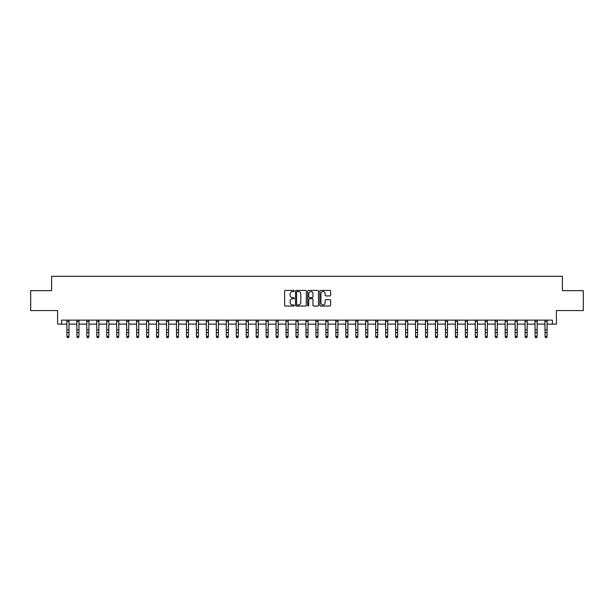 <?xml version="1.0" encoding="UTF-8"?>
<svg xmlns="http://www.w3.org/2000/svg" width="614" height="614" viewBox="0 0 614 614"><rect width="100%" height="100%" fill="white"/><g stroke="black" fill="none" stroke-linecap="round" stroke-linejoin="round"><path stroke-width="0.92" d="M294.252 290.944A0.545 0.545 0 0 0 293.707 290.399L285.395 290.399A0.783 0.783 0 0 0 284.612 291.182L284.612 305.258A0.783 0.783 0 0 0 285.395 306.041L293.707 306.041A0.545 0.545 0 0 0 294.252 305.496A0.545 0.545 0 0 0 293.707 304.951L292.625 304.951A2.502 2.502 0 0 1 290.123 302.449L290.123 301.274A2.502 2.502 0 0 1 292.625 298.772L293.707 298.772A0.545 0.545 0 0 0 294.252 298.22A0.545 0.545 0 0 0 293.707 297.675L292.625 297.675A2.502 2.502 0 0 1 290.123 295.173L290.123 293.999A2.502 2.502 0 0 1 292.625 291.496L293.707 291.496A0.545 0.545 0 0 0 294.252 290.944M329.856 295.917A0.783 0.783 0 0 0 330.639 295.134L330.639 291.182A0.783 0.783 0 0 0 329.856 290.399L320.631 290.399A0.783 0.783 0 0 0 319.848 291.182L319.848 305.258A0.783 0.783 0 0 0 320.631 306.041L329.856 306.041A0.783 0.783 0 0 0 330.639 305.258L330.639 300.492A0.783 0.783 0 0 0 329.856 299.709L325.911 299.709A0.783 0.783 0 0 0 325.128 300.492L325.128 302.856A2.095 2.095 0 0 1 323.033 304.951A2.095 2.095 0 0 1 320.945 302.856L320.945 293.584A2.095 2.095 0 0 1 323.033 291.496A2.095 2.095 0 0 1 325.128 293.584L325.128 295.134A0.783 0.783 0 0 0 325.911 295.917L329.856 295.917M61.577 324.115L61.577 320.132L552.423 320.132L552.423 324.115L556.407 324.115L556.407 310.569L583.3 310.569L583.3 290.652L562.386 290.652L562.386 276.308L51.614 276.308L51.614 290.652L30.7 290.652L30.7 310.569L57.593 310.569L57.593 324.115L66.957 324.115M306.317 291.182A0.783 0.783 0 0 0 305.534 290.399L296.301 290.399A0.783 0.783 0 0 0 295.526 291.182L295.526 305.258A0.783 0.783 0 0 0 296.301 306.041L305.534 306.041A0.783 0.783 0 0 0 306.317 305.258L306.317 291.182M308.466 290.399L317.699 290.399A0.783 0.783 0 0 1 318.474 291.182L318.474 305.258A0.783 0.783 0 0 1 317.699 306.041L313.746 306.041A0.783 0.783 0 0 1 312.963 305.258L312.963 299.548A0.783 0.783 0 0 0 312.181 298.772L309.563 298.772A0.783 0.783 0 0 0 308.781 299.548L308.781 305.496A0.545 0.545 0 0 1 308.236 306.041A0.545 0.545 0 0 1 307.683 305.496L307.683 291.182A0.783 0.783 0 0 1 308.466 290.399M68.945 324.115L76.919 324.115M78.907 324.115L86.873 324.115M88.869 324.115L96.835 324.115M98.831 324.115L106.798 324.115M108.785 324.115L116.76 324.115M118.748 324.115L126.714 324.115M128.71 324.115L136.676 324.115M138.672 324.115L146.639 324.115M148.634 324.115L156.601 324.115M158.589 324.115L166.563 324.115M168.551 324.115L176.517 324.115M178.513 324.115L186.479 324.115M188.475 324.115L196.442 324.115M198.429 324.115L206.404 324.115M208.392 324.115L216.358 324.115M218.354 324.115L226.32 324.115M228.316 324.115L236.283 324.115M238.27 324.115L246.245 324.115M248.233 324.115L256.199 324.115M258.195 324.115L266.161 324.115M268.157 324.115L276.123 324.115M278.111 324.115L286.086 324.115M288.073 324.115L296.04 324.115M298.036 324.115L306.002 324.115M307.998 324.115L315.964 324.115M317.96 324.115L325.927 324.115M327.914 324.115L335.889 324.115M337.877 324.115L345.843 324.115M347.839 324.115L355.805 324.115M357.801 324.115L365.767 324.115M367.755 324.115L375.73 324.115M377.717 324.115L385.684 324.115M387.68 324.115L395.646 324.115M397.642 324.115L405.608 324.115M407.596 324.115L415.571 324.115M417.558 324.115L425.525 324.115M427.521 324.115L435.487 324.115M437.483 324.115L445.449 324.115M447.437 324.115L455.411 324.115M457.399 324.115L465.366 324.115M467.361 324.115L475.328 324.115M477.324 324.115L485.29 324.115M487.286 324.115L495.252 324.115M497.24 324.115L505.215 324.115M507.202 324.115L515.169 324.115M517.165 324.115L525.131 324.115M527.127 324.115L535.093 324.115M537.081 324.115L545.055 324.115M547.043 324.115L552.423 324.115M297.168 291.496A0.545 0.545 0 0 0 296.616 292.041L296.616 304.398A0.545 0.545 0 0 0 297.168 304.951L298.297 304.951A2.502 2.502 0 0 0 300.799 302.449L300.799 293.999A2.502 2.502 0 0 0 298.297 291.496L297.168 291.496M312.963 293.63A2.095 2.095 0 0 0 310.868 291.535A2.095 2.095 0 0 0 308.781 293.63L308.781 296.892A0.783 0.783 0 0 0 309.563 297.675L312.181 297.675A0.783 0.783 0 0 0 312.963 296.892L312.963 293.63M69.044 320.132L68.945 336.817L68.354 337.692L67.555 337.516L68.354 337.692M66.865 320.132L66.957 336.372L68.945 336.372L68.354 337.516M67.555 337.692L66.957 336.817L67.555 337.516M79.006 320.132L78.907 336.817L78.308 337.692L77.51 337.516L78.308 337.692M76.819 320.132L76.919 336.372L78.907 336.372L78.308 337.516M77.51 337.692L76.919 336.817L77.51 337.516M88.961 320.132L88.869 336.817L88.27 337.692L87.472 337.516L88.27 337.692M86.781 320.132L86.873 336.372L88.869 336.372L88.27 337.516M87.472 337.692L86.873 336.817L87.472 337.516M98.923 320.132L98.831 336.817L98.232 337.692L97.434 337.516L98.232 337.692M96.743 320.132L96.835 336.372L98.831 336.372L98.232 337.516M97.434 337.692L96.835 336.817L97.434 337.516M108.885 320.132L108.785 336.817L108.194 337.692L107.396 337.516L108.194 337.692M106.706 320.132L106.798 336.372L108.785 336.372L108.194 337.516M107.396 337.692L106.798 336.817L107.396 337.516M118.847 320.132L118.748 336.817L118.149 337.692L117.358 337.516L118.149 337.692M116.66 320.132L116.76 336.372L118.748 336.372L118.149 337.516M117.358 337.692L116.76 336.817L117.358 337.516M128.802 320.132L128.71 336.817L128.111 337.692L127.313 337.516L128.111 337.692M126.622 320.132L126.714 336.372L128.71 336.372L128.111 337.516M127.313 337.692L126.714 336.817L127.313 337.516M138.764 320.132L138.672 336.817L138.073 337.692L137.275 337.516L138.073 337.692M136.584 320.132L136.676 336.372L138.672 336.372L138.073 337.516M137.275 337.692L136.676 336.817L137.275 337.516M148.726 320.132L148.634 336.817L148.035 337.692L147.237 337.516L148.035 337.692M146.546 320.132L146.639 336.372L148.634 336.372L148.035 337.516M147.237 337.692L146.639 336.817L147.237 337.516M158.688 320.132L158.589 336.817L157.99 337.692L157.199 337.516L157.99 337.692M156.501 320.132L156.601 336.372L158.589 336.372L157.99 337.516M157.199 337.692L156.601 336.817L157.199 337.516M168.643 320.132L168.551 336.817L167.952 337.692L167.154 337.516L167.952 337.692M166.463 320.132L166.563 336.372L168.551 336.372L167.952 337.516M167.154 337.692L166.563 336.817L167.154 337.516M178.605 320.132L178.513 336.817L177.914 337.692L177.116 337.516L177.914 337.692M176.425 320.132L176.517 336.372L178.513 336.372L177.914 337.516M177.116 337.692L176.517 336.817L177.116 337.516M188.567 320.132L188.475 336.817L187.876 337.692L187.078 337.516L187.876 337.692M186.387 320.132L186.479 336.372L188.475 336.372L187.876 337.516M187.078 337.692L186.479 336.817L187.078 337.516M198.529 320.132L198.429 336.817L197.831 337.692L197.04 337.516L197.831 337.692M196.342 320.132L196.442 336.372L198.429 336.372L197.831 337.516M197.04 337.692L196.442 336.817L197.04 337.516M208.484 320.132L208.392 336.817L207.793 337.692L206.995 337.516L207.793 337.692M206.304 320.132L206.404 336.372L208.392 336.372L207.793 337.516M206.995 337.692L206.404 336.817L206.995 337.516M218.446 320.132L218.354 336.817L217.755 337.692L216.957 337.516L217.755 337.692M216.266 320.132L216.358 336.372L218.354 336.372L217.755 337.516M216.957 337.692L216.358 336.817L216.957 337.516M228.408 320.132L228.316 336.817L227.717 337.692L226.919 337.516L227.717 337.692M226.228 320.132L226.32 336.372L228.316 336.372L227.717 337.516M226.919 337.692L226.32 336.817L226.919 337.516M238.37 320.132L238.27 336.817L237.679 337.692L236.881 337.516L237.679 337.692M236.19 320.132L236.283 336.372L238.27 336.372L237.679 337.516M236.881 337.692L236.283 336.817L236.881 337.516M248.332 320.132L248.233 336.817L247.634 337.692L246.836 337.516L247.634 337.692M246.145 320.132L246.245 336.372L248.233 336.372L247.634 337.516M246.836 337.692L246.245 336.817L246.836 337.516M258.287 320.132L258.195 336.817L257.596 337.692L256.798 337.516L257.596 337.692M256.107 320.132L256.199 336.372L258.195 336.372L257.596 337.516M256.798 337.692L256.199 336.817L256.798 337.516M268.249 320.132L268.157 336.817L267.558 337.692L266.76 337.516L267.558 337.692M266.069 320.132L266.161 336.372L268.157 336.372L267.558 337.516M266.76 337.692L266.161 336.817L266.76 337.516M278.211 320.132L278.111 336.817L277.52 337.692L276.722 337.516L277.52 337.692M276.031 320.132L276.123 336.372L278.111 336.372L277.52 337.516M276.722 337.692L276.123 336.817L276.722 337.516M288.173 320.132L288.073 336.817L287.475 337.692L286.684 337.516L287.475 337.692M285.986 320.132L286.086 336.372L288.073 336.372L287.475 337.516M286.684 337.692L286.086 336.817L286.684 337.516M298.128 320.132L298.036 336.817L297.437 337.692L296.639 337.516L297.437 337.692M295.948 320.132L296.04 336.372L298.036 336.372L297.437 337.516M296.639 337.692L296.04 336.817L296.639 337.516M308.09 320.132L307.998 336.817L307.399 337.692L306.601 337.516L307.399 337.692M305.91 320.132L306.002 336.372L307.998 336.372L307.399 337.516M306.601 337.692L306.002 336.817L306.601 337.516M318.052 320.132L317.96 336.817L317.361 337.692L316.563 337.516L317.361 337.692M315.872 320.132L315.964 336.372L317.96 336.372L317.361 337.516M316.563 337.692L315.964 336.817L316.563 337.516M328.014 320.132L327.914 336.817L327.316 337.692L326.525 337.516L327.316 337.692M325.827 320.132L325.927 336.372L327.914 336.372L327.316 337.516M326.525 337.692L325.927 336.817L326.525 337.516M337.969 320.132L337.877 336.817L337.278 337.692L336.48 337.516L337.278 337.692M335.789 320.132L335.889 336.372L337.877 336.372L337.278 337.516M336.48 337.692L335.889 336.817L336.48 337.516M347.931 320.132L347.839 336.817L347.24 337.692L346.442 337.516L347.24 337.692M345.751 320.132L345.843 336.372L347.839 336.372L347.24 337.516M346.442 337.692L345.843 336.817L346.442 337.516M357.893 320.132L357.801 336.817L357.202 337.692L356.404 337.516L357.202 337.692M355.713 320.132L355.805 336.372L357.801 336.372L357.202 337.516M356.404 337.692L355.805 336.817L356.404 337.516M367.855 320.132L367.755 336.817L367.164 337.692L366.366 337.516L367.164 337.692M365.668 320.132L365.767 336.372L367.755 336.372L367.164 337.516M366.366 337.692L365.767 336.817L366.366 337.516M377.81 320.132L377.717 336.817L377.119 337.692L376.321 337.516L377.119 337.692M375.63 320.132L375.73 336.372L377.717 336.372L377.119 337.516M376.321 337.692L375.73 336.817L376.321 337.516M387.772 320.132L387.68 336.817L387.081 337.692L386.283 337.516L387.081 337.692M385.592 320.132L385.684 336.372L387.68 336.372L387.081 337.516M386.283 337.692L385.684 336.817L386.283 337.516M397.734 320.132L397.642 336.817L397.043 337.692L396.245 337.516L397.043 337.692M395.554 320.132L395.646 336.372L397.642 336.372L397.043 337.516M396.245 337.692L395.646 336.817L396.245 337.516M407.696 320.132L407.596 336.817L407.005 337.692L406.207 337.516L407.005 337.692M405.516 320.132L405.608 336.372L407.596 336.372L407.005 337.516M406.207 337.692L405.608 336.817L406.207 337.516M417.658 320.132L417.558 336.817L416.96 337.692L416.169 337.516L416.96 337.692M415.471 320.132L415.571 336.372L417.558 336.372L416.96 337.516M416.169 337.692L415.571 336.817L416.169 337.516M427.613 320.132L427.521 336.817L426.922 337.692L426.124 337.516L426.922 337.692M425.433 320.132L425.525 336.372L427.521 336.372L426.922 337.516M426.124 337.692L425.525 336.817L426.124 337.516M437.575 320.132L437.483 336.817L436.884 337.692L436.086 337.516L436.884 337.692M435.395 320.132L435.487 336.372L437.483 336.372L436.884 337.516M436.086 337.692L435.487 336.817L436.086 337.516M447.537 320.132L447.437 336.817L446.846 337.692L446.048 337.516L446.846 337.692M445.357 320.132L445.449 336.372L447.437 336.372L446.846 337.516M446.048 337.692L445.449 336.817L446.048 337.516M457.499 320.132L457.399 336.817L456.801 337.692L456.01 337.516L456.801 337.692M455.312 320.132L455.411 336.372L457.399 336.372L456.801 337.516M456.01 337.692L455.411 336.817L456.01 337.516M467.454 320.132L467.361 336.817L466.763 337.692L465.965 337.516L466.763 337.692M465.274 320.132L465.366 336.372L467.361 336.372L466.763 337.516M465.965 337.692L465.366 336.817L465.965 337.516M477.416 320.132L477.324 336.817L476.725 337.692L475.927 337.516L476.725 337.692M475.236 320.132L475.328 336.372L477.324 336.372L476.725 337.516M475.927 337.692L475.328 336.817L475.927 337.516M487.378 320.132L487.286 336.817L486.687 337.692L485.889 337.516L486.687 337.692M485.198 320.132L485.29 336.372L487.286 336.372L486.687 337.516M485.889 337.692L485.29 336.817L485.889 337.516M497.34 320.132L497.24 336.817L496.642 337.692L495.851 337.516L496.642 337.692M495.153 320.132L495.252 336.372L497.24 336.372L496.642 337.516M495.851 337.692L495.252 336.817L495.851 337.516M507.294 320.132L507.202 336.817L506.604 337.692L505.806 337.516L506.604 337.692M505.115 320.132L505.215 336.372L507.202 336.372L506.604 337.516M505.806 337.692L505.215 336.817L505.806 337.516M517.257 320.132L517.165 336.817L516.566 337.692L515.768 337.516L516.566 337.692M515.077 320.132L515.169 336.372L517.165 336.372L516.566 337.516M515.768 337.692L515.169 336.817L515.768 337.516M527.219 320.132L527.127 336.817L526.528 337.692L525.73 337.516L526.528 337.692M525.039 320.132L525.131 336.372L527.127 336.372L526.528 337.516M525.73 337.692L525.131 336.817L525.73 337.516M537.181 320.132L537.081 336.817L536.49 337.692L535.692 337.516L536.49 337.692M534.994 320.132L535.093 336.372L537.081 336.372L536.49 337.516M535.692 337.692L535.093 336.817L535.692 337.516M547.135 320.132L547.043 336.817L546.445 337.692L545.646 337.516L546.445 337.692M544.956 320.132L545.055 336.372L547.043 336.372L546.445 337.516M545.646 337.692L545.055 336.817L545.646 337.516M68.945 329.841L66.957 329.841M68.945 332.573L66.957 332.573M68.945 321.429L66.957 321.429M78.907 329.841L76.919 329.841M78.907 332.573L76.919 332.573M78.907 321.429L76.919 321.429M88.869 329.841L86.873 329.841M88.869 332.573L86.873 332.573M88.869 321.429L86.873 321.429M98.831 329.841L96.835 329.841M98.831 332.573L96.835 332.573M98.831 321.429L96.835 321.429M108.785 329.841L106.798 329.841M108.785 332.573L106.798 332.573M108.785 321.429L106.798 321.429M118.748 329.841L116.76 329.841M118.748 332.573L116.76 332.573M118.748 321.429L116.76 321.429M128.71 329.841L126.714 329.841M128.71 332.573L126.714 332.573M128.71 321.429L126.714 321.429M138.672 329.841L136.676 329.841M138.672 332.573L136.676 332.573M138.672 321.429L136.676 321.429M148.634 329.841L146.639 329.841M148.634 332.573L146.639 332.573M148.634 321.429L146.639 321.429M158.589 329.841L156.601 329.841M158.589 332.573L156.601 332.573M158.589 321.429L156.601 321.429M168.551 329.841L166.563 329.841M168.551 332.573L166.563 332.573M168.551 321.429L166.563 321.429M178.513 329.841L176.517 329.841M178.513 332.573L176.517 332.573M178.513 321.429L176.517 321.429M188.475 329.841L186.479 329.841M188.475 332.573L186.479 332.573M188.475 321.429L186.479 321.429M198.429 329.841L196.442 329.841M198.429 332.573L196.442 332.573M198.429 321.429L196.442 321.429M208.392 329.841L206.404 329.841M208.392 332.573L206.404 332.573M208.392 321.429L206.404 321.429M218.354 329.841L216.358 329.841M218.354 332.573L216.358 332.573M218.354 321.429L216.358 321.429M228.316 329.841L226.32 329.841M228.316 332.573L226.32 332.573M228.316 321.429L226.32 321.429M238.27 329.841L236.283 329.841M238.27 332.573L236.283 332.573M238.27 321.429L236.283 321.429M248.233 329.841L246.245 329.841M248.233 332.573L246.245 332.573M248.233 321.429L246.245 321.429M258.195 329.841L256.199 329.841M258.195 332.573L256.199 332.573M258.195 321.429L256.199 321.429M268.157 329.841L266.161 329.841M268.157 332.573L266.161 332.573M268.157 321.429L266.161 321.429M278.111 329.841L276.123 329.841M278.111 332.573L276.123 332.573M278.111 321.429L276.123 321.429M288.073 329.841L286.086 329.841M288.073 332.573L286.086 332.573M288.073 321.429L286.086 321.429M298.036 329.841L296.04 329.841M298.036 332.573L296.04 332.573M298.036 321.429L296.04 321.429M307.998 329.841L306.002 329.841M307.998 332.573L306.002 332.573M307.998 321.429L306.002 321.429M317.96 329.841L315.964 329.841M317.96 332.573L315.964 332.573M317.96 321.429L315.964 321.429M327.914 329.841L325.927 329.841M327.914 332.573L325.927 332.573M327.914 321.429L325.927 321.429M337.877 329.841L335.889 329.841M337.877 332.573L335.889 332.573M337.877 321.429L335.889 321.429M347.839 329.841L345.843 329.841M347.839 332.573L345.843 332.573M347.839 321.429L345.843 321.429M357.801 329.841L355.805 329.841M357.801 332.573L355.805 332.573M357.801 321.429L355.805 321.429M367.755 329.841L365.767 329.841M367.755 332.573L365.767 332.573M367.755 321.429L365.767 321.429M377.717 329.841L375.73 329.841M377.717 332.573L375.73 332.573M377.717 321.429L375.73 321.429M387.68 329.841L385.684 329.841M387.68 332.573L385.684 332.573M387.68 321.429L385.684 321.429M397.642 329.841L395.646 329.841M397.642 332.573L395.646 332.573M397.642 321.429L395.646 321.429M407.596 329.841L405.608 329.841M407.596 332.573L405.608 332.573M407.596 321.429L405.608 321.429M417.558 329.841L415.571 329.841M417.558 332.573L415.571 332.573M417.558 321.429L415.571 321.429M427.521 329.841L425.525 329.841M427.521 332.573L425.525 332.573M427.521 321.429L425.525 321.429M437.483 329.841L435.487 329.841M437.483 332.573L435.487 332.573M437.483 321.429L435.487 321.429M447.437 329.841L445.449 329.841M447.437 332.573L445.449 332.573M447.437 321.429L445.449 321.429M457.399 329.841L455.411 329.841M457.399 332.573L455.411 332.573M457.399 321.429L455.411 321.429M467.361 329.841L465.366 329.841M467.361 332.573L465.366 332.573M467.361 321.429L465.366 321.429M477.324 329.841L475.328 329.841M477.324 332.573L475.328 332.573M477.324 321.429L475.328 321.429M487.286 329.841L485.29 329.841M487.286 332.573L485.29 332.573M487.286 321.429L485.29 321.429M497.24 329.841L495.252 329.841M497.24 332.573L495.252 332.573M497.24 321.429L495.252 321.429M507.202 329.841L505.215 329.841M507.202 332.573L505.215 332.573M507.202 321.429L505.215 321.429M517.165 329.841L515.169 329.841M517.165 332.573L515.169 332.573M517.165 321.429L515.169 321.429M527.127 329.841L525.131 329.841M527.127 332.573L525.131 332.573M527.127 321.429L525.131 321.429M537.081 329.841L535.093 329.841M537.081 332.573L535.093 332.573M537.081 321.429L535.093 321.429M547.043 329.841L545.055 329.841M547.043 332.573L545.055 332.573M547.043 321.429L545.055 321.429"/></g></svg>
